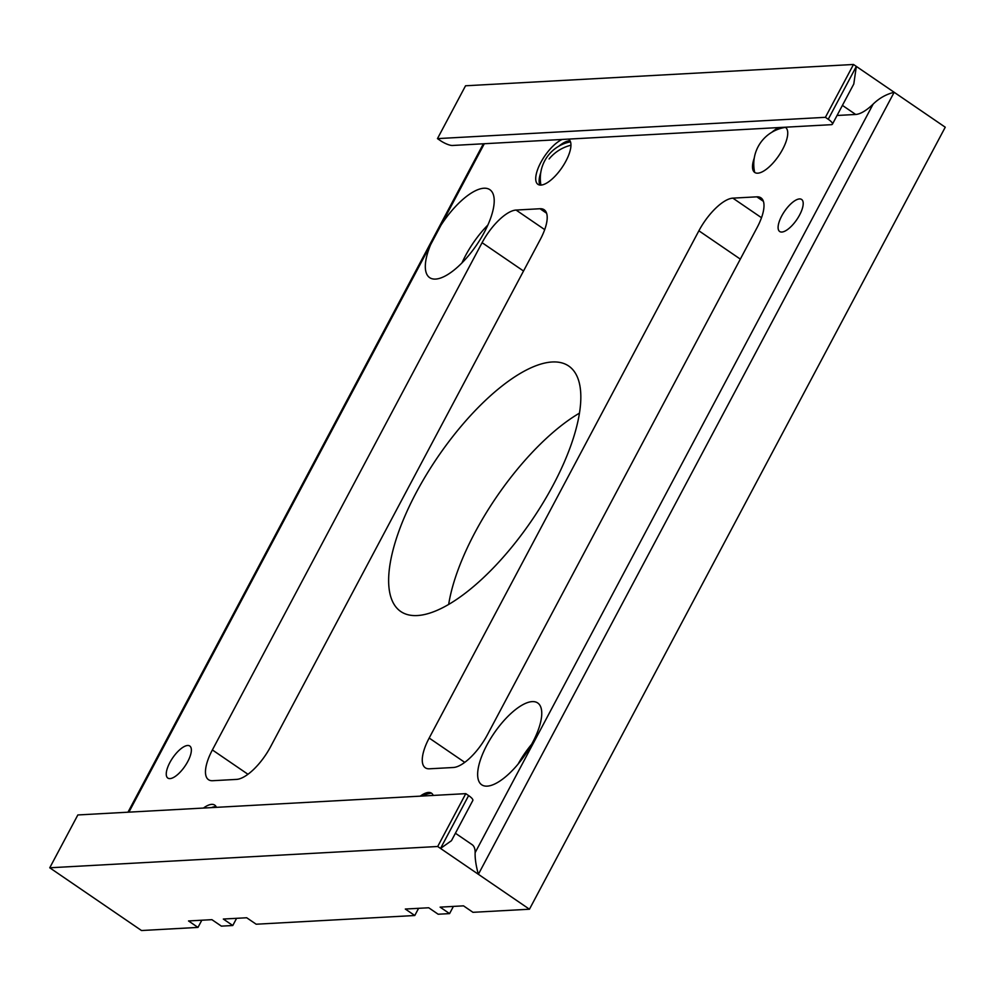 <?xml version="1.0" encoding="UTF-8"?>
<svg xmlns="http://www.w3.org/2000/svg" width="995" height="995" viewBox="0 0 995 995"><rect width="100%" height="100%" fill="white"/><g stroke="black" fill="none" stroke-linecap="round" stroke-linejoin="round"><path stroke-width="1.49" d="M579.451 413.149A148.715 56.678 -55.6 0 0 450.971 592.958A148.715 56.678 -55.6 0 0 448.658 604.475M577.137 424.678A148.715 56.678 -55.6 0 0 568.667 365.998A148.715 56.678 -55.6 0 0 473.67 412.191A148.715 56.678 -55.6 0 0 392.328 552.872A148.715 56.678 -55.6 0 0 400.798 611.539A148.715 56.678 -55.6 0 0 495.796 565.347A148.715 56.678 -55.6 0 0 577.137 424.678M837.044 115.482L855.675 114.462A37.176 14.166 -55.6 0 0 873.137 104.102L475.137 852.64A37.176 14.166 -55.6 0 0 472.103 844.643L455.411 833.238M449.815 213.054A53.295 20.31 -55.6 0 0 440.972 225.231L430.611 244.72A53.295 20.31 -55.6 0 0 429.678 277.655A53.295 20.31 -55.6 0 0 469.702 254.26A53.295 20.31 -55.6 0 0 489.838 189.672A53.295 20.31 -55.6 0 0 449.815 213.054M540.024 208.739L516.069 210.057A37.176 14.166 -55.6 0 0 482.09 242.693L212.383 749.944A37.176 14.166 -55.6 0 0 208.515 779.694A37.176 14.166 -55.6 0 0 212.644 780.714L236.599 779.396A37.176 14.166 -55.6 0 0 270.578 746.747L540.285 239.496A37.176 14.166 -55.6 0 0 544.153 209.746A37.176 14.166 -55.6 0 0 540.024 208.739L546.591 213.228M794.271 223.004A19.415 7.4 -55.6 0 0 801.609 199.46A19.415 7.4 -55.6 0 0 787.033 207.98A19.415 7.4 -55.6 0 0 779.694 231.524A19.415 7.4 -55.6 0 0 794.271 223.004M182.433 769.558A19.415 7.4 -55.6 0 0 189.771 746.014A19.415 7.4 -55.6 0 0 175.182 754.546A19.415 7.4 -55.6 0 0 167.844 778.078A19.415 7.4 -55.6 0 0 182.433 769.558M756.822 196.836L732.855 198.142A37.176 14.166 -55.6 0 0 698.888 230.79L429.181 738.041A37.176 14.166 -55.6 0 0 425.313 767.792A37.176 14.166 -55.6 0 0 429.43 768.799L453.397 767.493A37.176 14.166 -55.6 0 0 487.363 734.845L757.083 227.594A37.176 14.166 -55.6 0 0 760.951 197.843A37.176 14.166 -55.6 0 0 756.822 196.836L763.389 201.313M518.955 763.041A49.576 18.893 -55.6 0 0 537.686 702.955A49.576 18.893 -55.6 0 0 500.448 724.708A49.576 18.893 -55.6 0 0 481.729 784.806A49.576 18.893 -55.6 0 0 518.955 763.041M562.274 139.449A27.263 10.385 -55.6 0 0 536.392 173.59A27.263 10.385 -55.6 0 0 537.947 184.349A27.263 10.385 -55.6 0 0 555.359 175.879A27.263 10.385 -55.6 0 0 570.272 150.083A27.263 10.385 -55.6 0 0 568.717 139.325A27.263 10.385 -55.6 0 0 568.369 139.113M754.247 158.106A27.263 10.385 -55.6 0 0 753.178 161.688A27.263 10.385 -55.6 0 0 754.732 172.446A27.263 10.385 -55.6 0 0 772.157 163.976A27.263 10.385 -55.6 0 0 787.07 138.181A27.263 10.385 -55.6 0 0 785.515 127.422A27.263 10.385 -55.6 0 0 785.167 127.211M779.073 127.547A27.263 10.385 -55.6 0 0 771.971 132.186M216.412 807.343A27.263 10.385 -55.6 0 0 214.721 805.104A27.263 10.385 -55.6 0 0 203.428 808.064M433.198 795.44A27.263 10.385 -55.6 0 0 431.519 793.189A27.263 10.385 -55.6 0 0 420.226 796.162M873.137 104.102C879.269 98.144 886.284 94.214 894.169 92.286L853.499 64.476L825.402 117.323L828.238 119.263L856.334 66.416L853.797 83.978L832.429 124.164A9.913 2.575 -152 0 0 828.238 119.263M475.137 852.64C474.926 858.598 476.008 865.824 478.371 874.294L437.7 846.496L49.75 867.789L141.501 930.524L197.98 927.415L188.528 920.947L211.91 919.666L221.375 926.134L232.78 925.512L236.611 918.31M529.452 909.219L478.371 874.294L894.169 92.286L945.25 127.211L529.452 909.219L472.961 912.315L463.508 905.848L440.113 907.141L449.578 913.609L453.397 906.408M49.75 867.789L77.846 814.955L465.784 793.649L468.633 795.59A9.913 2.575 28 0 1 472.812 800.502L451.456 840.688L440.536 848.436L468.633 795.59M437.7 846.496L465.784 793.649M853.499 64.476L465.548 85.781L437.464 138.616L440.3 140.556A9.913 2.575 28 0 0 452.426 145.481L831.248 124.686A9.913 2.575 -152 0 0 832.429 124.164M564.426 142.372A38.419 14.639 -55.6 0 0 561.976 144.573M540.385 176.152A38.419 14.639 -55.6 0 0 539.215 179.249M449.578 913.609L438.161 914.231L428.708 907.763L405.313 909.044L414.778 915.512L256.175 924.218L246.71 917.763L223.328 919.044L232.78 925.512M211.537 807.617A27.263 10.385 124.4 0 1 216.126 806.709M539.962 185.058A27.263 10.385 124.4 0 1 539.8 175.916A27.263 10.385 124.4 0 1 539.837 175.742A27.263 10.385 124.4 0 1 540.745 172.682M558.867 146.178A27.263 10.385 124.4 0 1 561.391 144.225A27.263 10.385 124.4 0 1 570.123 140.942M437.464 138.616L825.402 117.323M461.954 262.929A53.295 20.31 124.4 0 1 480.087 233.75A53.295 20.31 124.4 0 1 487.824 225.081M518.084 764.098A49.576 18.893 124.4 0 1 530.721 745.404A49.576 18.893 124.4 0 1 531.591 744.36M414.778 915.512L418.596 908.323M201.811 920.226L197.98 927.415M430.611 244.72L128.902 812.156M484.316 143.728L440.972 225.231M212.383 749.944L247.966 774.272M516.069 210.057L544.7 229.621M482.09 242.693L523.532 271.013M429.181 738.041L464.764 762.369M732.855 198.142L761.498 217.718M698.888 230.79L740.317 259.11M842.417 105.383L855.675 114.462M549.116 158.951A37.176 33.581 -25.8 0 1 570.943 145.22M785.453 127.385A37.176 37.176 0 0 0 754.683 172.396M431.457 793.152A37.176 37.176 0 0 0 421.544 796.087M483.371 143.79L127.969 812.206M570.496 141.837A37.176 37.176 0 0 0 540.932 185.095"/></g></svg>
